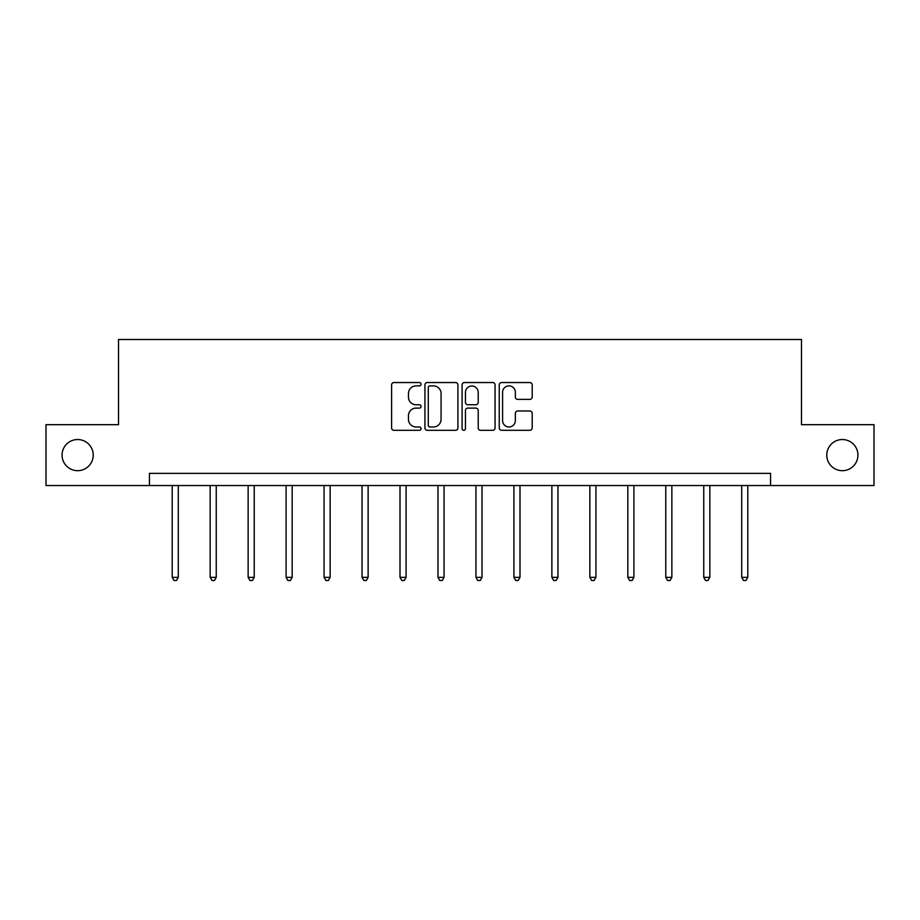 <?xml version="1.0" encoding="UTF-8"?>
<svg xmlns="http://www.w3.org/2000/svg" width="920" height="920" viewBox="0 0 920 920"><rect width="100%" height="100%" fill="white"/><g stroke="black" fill="none" stroke-linecap="round" stroke-linejoin="round"><path stroke-width="1.38" d="M421.061 384.215A1.667 1.667 0 0 0 419.382 382.536L394.001 382.536A2.392 2.392 0 0 0 391.609 384.928L391.609 427.926A2.392 2.392 0 0 0 394.001 430.318L419.382 430.318A1.667 1.667 0 0 0 421.061 428.651A1.667 1.667 0 0 0 419.382 426.972L416.104 426.972A7.647 7.647 0 0 1 408.457 419.336L408.457 415.748A7.647 7.647 0 0 1 416.104 408.1L419.382 408.1A1.667 1.667 0 0 0 421.061 406.433A1.667 1.667 0 0 0 419.382 404.754L416.104 404.754A7.647 7.647 0 0 1 408.457 397.118L408.457 393.53A7.647 7.647 0 0 1 416.104 385.882L419.382 385.882A1.667 1.667 0 0 0 421.061 384.215M826.781 455.112A15.571 15.571 0 0 0 842.363 470.683A15.571 15.571 0 0 0 857.934 455.112A15.571 15.571 0 0 0 842.363 439.53A15.571 15.571 0 0 0 826.781 455.112M62.065 455.112A15.571 15.571 0 0 0 77.636 470.683A15.571 15.571 0 0 0 93.219 455.112A15.571 15.571 0 0 0 77.636 439.53A15.571 15.571 0 0 0 62.065 455.112M529.816 399.383A2.392 2.392 0 0 0 532.208 396.991L532.208 384.928A2.392 2.392 0 0 0 529.816 382.536L501.63 382.536A2.392 2.392 0 0 0 499.238 384.928L499.238 427.926A2.392 2.392 0 0 0 501.63 430.318L529.816 430.318A2.392 2.392 0 0 0 532.208 427.926L532.208 413.356A2.392 2.392 0 0 0 529.816 410.975L517.753 410.975A2.392 2.392 0 0 0 515.361 413.356L515.361 420.589A6.394 6.394 0 0 1 508.978 426.972A6.394 6.394 0 0 1 502.584 420.589L502.584 392.276A6.394 6.394 0 0 1 508.978 385.882A6.394 6.394 0 0 1 515.361 392.276L515.361 396.991A2.392 2.392 0 0 0 517.753 399.383L529.816 399.383M149.442 485.53L46 485.53L46 424.683L118.53 424.683L118.53 339.503L801.469 339.503L801.469 424.683L874 424.683L874 485.53L770.557 485.53L770.557 473.363L149.442 473.363L149.442 485.53L770.557 485.53M457.907 384.928A2.392 2.392 0 0 0 455.515 382.536L427.328 382.536A2.392 2.392 0 0 0 424.936 384.928L424.936 427.926A2.392 2.392 0 0 0 427.328 430.318L455.515 430.318A2.392 2.392 0 0 0 457.907 427.926L457.907 384.928M464.485 382.536L492.671 382.536A2.392 2.392 0 0 1 495.063 384.928L495.063 427.926A2.392 2.392 0 0 1 492.671 430.318L480.608 430.318A2.392 2.392 0 0 1 478.216 427.926L478.216 410.492A2.392 2.392 0 0 0 475.824 408.1L467.82 408.1A2.392 2.392 0 0 0 465.44 410.492L465.44 428.651A1.667 1.667 0 0 1 463.76 430.318A1.667 1.667 0 0 1 462.093 428.651L462.093 384.928A2.392 2.392 0 0 1 464.485 382.536M429.962 385.882A1.667 1.667 0 0 0 428.283 387.561L428.283 425.304A1.667 1.667 0 0 0 429.962 426.972L433.423 426.972A7.647 7.647 0 0 0 441.071 419.336L441.071 393.53A7.647 7.647 0 0 0 433.423 385.882L429.962 385.882M478.216 392.391A6.394 6.394 0 0 0 471.822 386.009A6.394 6.394 0 0 0 465.44 392.391L465.44 402.373A2.392 2.392 0 0 0 467.82 404.754L475.824 404.754A2.392 2.392 0 0 0 478.216 402.373L478.216 392.391M172.201 485.53L172.201 577.334L178.284 577.334L178.284 485.53M178.284 577.334L176.456 580.497L174.018 580.497L172.201 577.334M210.162 485.53L210.162 577.334L216.246 577.334L216.246 485.53M216.246 577.334L214.429 580.497L211.991 580.497L210.162 577.334M248.135 485.53L248.135 577.334L254.219 577.334L254.219 485.53M254.219 577.334L252.39 580.497L249.952 580.497L248.135 577.334M286.097 485.53L286.097 577.334L292.18 577.334L292.18 485.53M292.18 577.334L290.363 580.497L287.925 580.497L286.097 577.334M324.07 485.53L324.07 577.334L330.153 577.334L330.153 485.53M330.153 577.334L328.325 580.497L325.898 580.497L324.07 577.334M362.031 485.53L362.031 577.334L368.126 577.334L368.126 485.53M368.126 577.334L366.298 580.497L363.86 580.497L362.031 577.334M400.004 485.53L400.004 577.334L406.088 577.334L406.088 485.53M406.088 577.334L404.259 580.497L401.833 580.497L400.004 577.334M437.978 485.53L437.978 577.334L444.061 577.334L444.061 485.53M444.061 577.334L442.232 580.497L439.794 580.497L437.978 577.334M475.939 485.53L475.939 577.334L482.022 577.334L482.022 485.53M482.022 577.334L480.205 580.497L477.767 580.497L475.939 577.334M513.912 485.53L513.912 577.334L519.995 577.334L519.995 485.53M519.995 577.334L518.167 580.497L515.74 580.497L513.912 577.334M551.873 485.53L551.873 577.334L557.968 577.334L557.968 485.53M557.968 577.334L556.14 580.497L553.702 580.497L551.873 577.334M589.846 485.53L589.846 577.334L595.93 577.334L595.93 485.53M595.93 577.334L594.101 580.497L591.675 580.497L589.846 577.334M627.819 485.53L627.819 577.334L633.903 577.334L633.903 485.53M633.903 577.334L632.074 580.497L629.636 580.497L627.819 577.334M665.781 485.53L665.781 577.334L671.865 577.334L671.865 485.53M671.865 577.334L670.047 580.497L667.609 580.497L665.781 577.334M703.754 485.53L703.754 577.334L709.837 577.334L709.837 485.53M709.837 577.334L708.009 580.497L705.571 580.497L703.754 577.334M741.716 485.53L741.716 577.334L747.799 577.334L747.799 485.53M747.799 577.334L745.982 580.497L743.544 580.497L741.716 577.334"/></g></svg>
